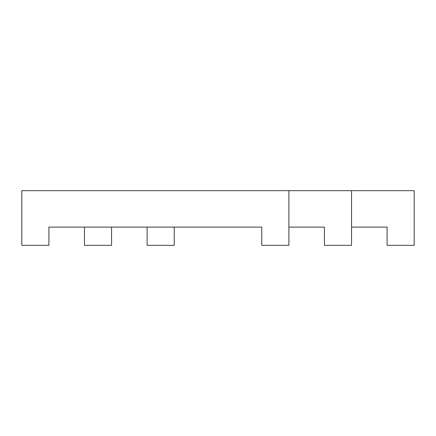 <?xml version="1.0" encoding="UTF-8"?>
<svg xmlns="http://www.w3.org/2000/svg" width="436" height="436" viewBox="0 0 436 436"><rect width="100%" height="100%" fill="white"/><g stroke="black" fill="none" stroke-linecap="round" stroke-linejoin="round"><path stroke-width="0.65" d="M288.883 190.668L288.883 245.332L261.774 245.332L261.774 227.112L48.908 227.112L48.908 245.332L21.8 245.332L21.8 190.668L351.541 190.668L351.541 245.332L324.433 245.332L324.433 227.112L288.883 227.112M351.541 190.668L414.2 190.668L414.2 245.332L387.092 245.332L387.092 227.112L351.541 227.112M147.117 227.112L147.117 245.332L174.226 245.332L174.226 227.112M84.459 227.112L84.459 245.332L111.567 245.332L111.567 227.112"/></g></svg>
